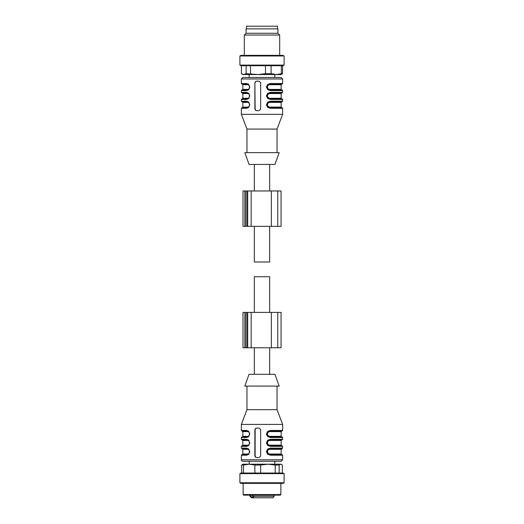 <?xml version="1.0" encoding="UTF-8"?>
<svg xmlns="http://www.w3.org/2000/svg" width="524" height="524" viewBox="0 0 524 524"><rect width="100%" height="100%" fill="white"/><g stroke="black" fill="none" stroke-linecap="round" stroke-linejoin="round"><path stroke-width="0.79" d="M254.337 226.335L254.337 262L269.663 262L269.663 226.335M254.337 312.402L254.337 276.738L269.663 276.738L269.663 312.402M243.044 347.772L281.067 347.772L281.067 312.402L271.353 312.402L271.353 347.772M243.044 312.402L271.353 312.402M243.044 226.335L281.067 226.335L281.067 190.965L271.353 190.965L271.353 226.335M243.044 190.965L271.353 190.965M282.331 473.041L282.331 465.05L281.159 464.199L242.841 464.199L241.669 465.05L243.49 465.05L243.49 473.041M281.584 464.447L280.74 464.199L279.148 465.05L275.205 465.05L267.921 464.199L260.638 465.05L254.874 465.05L249.182 464.199L243.49 465.05M241.669 473.041L241.669 465.05M254.874 473.041L254.874 465.05M260.638 465.05L260.638 473.041M275.205 473.041L275.205 465.05M279.148 465.05L279.148 473.041M284.106 473.631L283.084 473.041L240.916 473.041L239.894 473.631L239.894 482.768L284.106 482.768L284.106 473.631L239.894 473.631M239.894 482.768L240.916 483.357L283.084 483.357L284.106 482.768M280.864 483.357L280.864 494.558L243.136 494.558L243.136 483.357M243.136 494.558L243.726 495.147L280.274 495.147L280.864 494.558M279.731 495.147L244.269 495.147M241.413 65.697L241.413 73.688L242.841 74.539L281.159 74.539L282.587 73.688L281.362 73.688L281.362 65.697M241.413 73.688L243.778 74.539L246.142 73.688L258.018 74.539L265.504 73.688L271.111 73.688L276.24 74.539L281.362 73.688M265.504 73.688L265.504 65.697M250.524 65.697L250.524 73.688M246.142 73.688L246.142 65.697M282.587 65.697L282.587 73.688M271.111 65.697L271.111 73.688M284.106 65.107L239.894 65.107L240.916 65.697L283.084 65.697L284.106 65.107L284.106 55.97L283.084 55.38L240.916 55.38L239.894 55.97L283.026 55.97M244.315 55.38L244.315 35.043L278.82 35.043M279.685 55.38L279.685 35.043L277.917 33.274L246.084 33.274L244.315 35.043M246.084 33.274L246.084 28.853L277.917 28.853L277.917 33.274M258.43 386.09L244.832 386.09L249.031 374.3L274.969 374.3L279.168 386.09L258.43 386.09M277.032 386.09L277.032 409.67L246.968 409.67L241.368 424.407L241.368 430.453L241.957 431.036L247.099 431.036C248.448 431.095 249.267 432.077 249.555 433.99C249.273 435.889 248.455 436.872 247.099 436.931L242.252 436.931L242.841 436.341L247.616 436.341A0.59 0.445 -90 0 1 247.236 436.931M277.032 409.67L282.632 424.407L241.368 424.407M256.282 457.563L259.164 457.563L260.638 456.09L260.638 429.562L259.164 428.088L256.282 428.088L254.874 429.562L254.874 456.09L256.282 457.563M241.368 430.453L246.66 430.453L248.717 431.35L249.778 433.97L248.73 436.616L246.66 437.52L241.368 437.52L241.368 439.295L246.66 439.295L248.717 440.193L249.778 442.813L248.73 445.459L246.66 446.363L241.368 446.363L241.368 448.138L246.66 448.138L248.717 449.035L249.778 451.655L248.73 454.301L246.66 455.205L241.368 455.205L241.368 459.777C241.23 460.406 241.721 460.897 242.841 461.251L281.159 461.251L282.632 459.777L241.368 459.777M270.404 455.205L282.632 455.205L282.043 454.616L270.161 454.616L270.404 455.205L267.718 454.308L266.402 451.688L267.699 449.042L270.404 448.138L282.632 448.138L282.043 448.721L270.161 448.721L270.404 448.131M270.404 446.363L282.632 446.363L282.043 445.773L270.161 445.773L270.404 446.363L267.718 445.466L266.402 442.846L267.699 440.199L270.404 439.295L282.632 439.295L282.043 439.878L270.161 439.878L270.404 439.289M270.161 436.937L270.404 437.52L267.718 436.623L266.402 434.003L267.699 431.357L270.404 430.453L282.632 430.453L282.043 431.036L270.168 431.036L270.404 430.446M256.577 428.088A1.474 1.441 -90 0 0 255.136 429.562L255.136 456.09A1.474 1.441 -90 0 0 256.577 457.563M246.66 448.131A0.59 0.439 90 0 0 247.099 448.721L241.957 448.721L241.368 448.138M247.099 454.622C250.131 455.173 250.158 448.164 247.099 448.721C248.448 448.78 249.267 449.762 249.555 451.675C249.273 453.574 248.455 454.557 247.099 454.616L246.66 455.205M247.099 454.616L241.957 454.616L247.092 454.616L242.252 454.616L242.841 454.026L247.616 454.026C248.69 453.987 249.339 453.195 249.548 451.662C249.326 450.136 248.684 449.35 247.616 449.31A0.59 0.445 90 0 0 247.236 448.727M246.66 446.363A0.59 0.439 -90 0 1 247.092 445.78C250.131 446.33 250.158 439.322 247.099 439.878L241.957 439.878L241.368 439.295M241.368 446.363L241.957 445.773L247.092 445.773L242.252 445.773L242.841 445.184L247.616 445.184A0.59 0.445 -90 0 1 247.236 445.773M246.66 439.289A0.59 0.439 90 0 0 247.099 439.878C248.448 439.937 249.267 440.92 249.555 442.832C249.273 444.732 248.455 445.714 247.099 445.773M246.66 437.52A0.59 0.439 -90 0 1 247.092 436.937C250.131 437.488 250.158 430.479 247.099 431.036A0.59 0.439 90 0 1 246.66 430.446M241.368 437.52L241.957 436.931L247.092 436.931M270.161 454.622L270.142 454.616C268.275 454.563 267.168 453.581 266.847 451.668C267.161 449.769 268.268 448.786 270.161 448.721L268.039 449.52L267.299 450.509C266.801 451.773 267.057 452.88 268.052 453.83L270.194 454.616L269.991 454.026C268.563 453.994 267.712 453.208 267.45 451.681C267.699 450.149 268.55 449.356 269.991 449.31L281.159 449.31L281.748 448.721L276.829 448.721M270.161 445.78L270.142 445.773C268.275 445.721 267.168 444.738 266.847 442.826C267.161 440.926 268.268 439.944 270.161 439.878L268.039 440.677L267.299 441.666C266.801 442.931 267.057 444.038 268.052 444.987L270.194 445.773L269.991 445.184C268.563 445.151 267.712 444.365 267.45 442.839C267.699 441.306 268.55 440.514 269.991 440.468L281.159 440.468L281.748 439.878L276.829 439.878M270.404 437.52L282.632 437.52L282.043 436.931L270.161 436.931C268.275 436.878 267.168 435.896 266.847 433.983C267.161 432.084 268.268 431.101 270.161 431.036L270.161 431.036M264.666 461.251L249.182 461.251L249.182 464.199M248.369 448.721L242.252 448.721L242.841 449.31L242.841 454.026M248.369 439.878L247.099 439.878M248.369 431.036L247.099 431.036M270.161 454.616L281.748 454.616L281.159 454.026L269.991 454.026M269.991 449.31L270.24 448.721M270.161 445.773L281.748 445.773L281.159 445.184L269.991 445.184M269.991 440.468L270.24 439.878M268.039 431.835L270.24 431.036L269.991 431.625C268.55 431.671 267.699 432.464 267.45 433.996C267.712 435.523 268.563 436.309 269.991 436.341L281.159 436.341L281.748 436.931L270.194 436.931L268.052 436.145C267.057 435.195 266.801 434.088 267.299 432.824L268.039 431.835M247.171 454.616L247.616 454.026M247.616 445.184C248.69 445.145 249.339 444.352 249.548 442.819C249.326 441.293 248.684 440.507 247.616 440.468A0.59 0.445 90 0 0 247.236 439.885M247.616 436.341C248.69 436.302 249.339 435.51 249.548 433.977C249.326 432.451 248.684 431.665 247.616 431.625A0.59 0.445 90 0 0 247.236 431.042M270.24 436.931L269.991 436.341M250.917 495.147L250.917 496.326L249.915 496.326L251.834 497.8M253.085 495.147L253.085 496.326L254.343 497.8L252.175 497.8L250.917 496.326M252.175 497.8L251.389 497.8M272.041 497.8L254.343 497.8M261.843 497.8L261.397 497.8M260.697 497.8L256.642 497.8M258.43 152.648L279.168 152.648L274.969 164.438L249.031 164.438L244.832 152.648L258.43 152.648M246.968 152.648L246.968 129.068L277.032 129.068L282.632 114.33L282.632 108.285L282.043 107.695L270.142 107.695C268.275 107.643 267.168 106.66 266.847 104.748C267.161 102.848 268.268 101.866 270.161 101.8L270.404 101.211M246.968 129.068L241.368 114.33L282.632 114.33M254.874 82.641L256.282 81.168L259.164 81.168L260.638 82.641L260.638 109.169L259.164 110.643L256.282 110.643L254.874 109.169L254.874 82.641L255.136 109.169A1.474 1.441 -90 0 0 256.577 110.643M270.161 90.017L270.404 90.6L267.718 89.702L266.402 87.082L267.699 84.436L270.404 83.532L282.632 83.532L282.632 78.96L281.159 77.487L242.841 77.487L249.182 77.487L249.182 74.539M270.161 98.859L270.404 99.442L267.718 98.545L266.402 95.925L267.699 93.279L270.404 92.375L282.632 92.375L282.632 90.6L282.043 90.01L270.161 90.01C268.275 89.958 267.168 88.975 266.847 87.063C267.161 85.163 268.268 84.181 270.161 84.115L270.404 83.526M270.161 107.702L270.404 108.285L267.718 107.387L266.402 104.767L267.699 102.121L270.404 101.217L282.632 101.217L282.632 99.442L282.043 98.853L270.161 98.853C268.275 98.8 267.168 97.818 266.847 95.905C267.161 94.006 268.268 93.023 270.161 92.958L270.404 92.368M282.632 78.96L241.368 78.96L241.368 83.532L246.66 83.532L248.717 84.43L249.778 87.05L248.73 89.696L246.66 90.6A0.59 0.439 90 0 1 247.092 90.017C248.559 90.226 249.358 89.06 249.489 86.499C249.398 85.242 248.599 84.449 247.099 84.115A0.59 0.439 -90 0 1 246.66 83.526M246.66 90.6L241.368 90.6L241.368 92.375L246.66 92.375L248.717 93.272L249.778 95.892L248.73 98.538L246.66 99.442A0.59 0.439 90 0 1 247.092 98.859C248.559 99.069 249.358 97.903 249.489 95.342C249.398 94.084 248.599 93.292 247.099 92.958A0.59 0.439 -90 0 1 246.66 92.368M246.66 99.442L241.368 99.442L241.368 101.217L246.66 101.217L248.717 102.115L249.778 104.735L248.73 107.381L246.66 108.285L247.099 107.695C248.455 107.636 249.273 106.654 249.555 104.754C249.267 102.842 248.448 101.859 247.099 101.8L246.66 101.211M274.818 74.539L274.818 77.487L281.159 77.487M282.632 83.532L282.043 84.115L270.168 84.115M282.632 92.375L282.043 92.958L270.168 92.958M282.632 101.217L282.043 101.8L270.168 101.8M256.577 81.168A1.474 1.441 -90 0 0 255.136 82.641M248.369 84.115L247.092 84.115C248.448 84.174 249.267 85.157 249.555 87.069C249.273 88.969 248.455 89.951 247.099 90.01L241.957 90.01L241.368 90.6M248.369 92.958L247.092 92.958C248.448 93.017 249.267 93.999 249.555 95.912C249.273 97.811 248.455 98.794 247.099 98.853L241.957 98.853L241.368 99.442M241.368 114.33L241.368 108.285L241.957 107.695L247.092 107.695M247.099 107.702C248.559 107.911 249.358 106.745 249.489 104.184C249.398 102.927 248.599 102.134 247.099 101.8L241.957 101.8L241.368 101.217M255.018 77.487L268.982 77.487M268.039 84.914L270.24 84.115L269.991 84.705C268.55 84.75 267.699 85.543 267.45 87.076C267.712 88.602 268.563 89.388 269.991 89.421L270.194 90.01L268.052 89.224C267.057 88.274 266.801 87.167 267.299 85.903L268.039 84.914M268.039 93.757L270.24 92.958L269.991 93.547C268.55 93.593 267.699 94.385 267.45 95.918C267.712 97.444 268.563 98.23 269.991 98.263L270.194 98.853L268.052 98.067C267.057 97.117 266.801 96.01 267.299 94.746L268.039 93.757M268.039 102.599L270.24 101.8L269.991 102.39C268.55 102.435 267.699 103.228 267.45 104.761C267.712 106.287 268.563 107.073 269.991 107.106L270.194 107.695L268.052 106.909C267.057 105.959 266.801 104.852 267.299 103.588L268.039 102.599M247.236 90.01A0.59 0.445 90 0 0 247.616 89.421L242.841 89.421L242.841 84.705L242.252 84.115L247.099 84.115M247.236 98.853A0.59 0.445 90 0 0 247.616 98.263L242.841 98.263L242.841 93.547L242.252 92.958L247.099 92.958M242.252 101.8L247.171 101.8L247.616 102.39L242.841 102.39L242.252 101.8M247.236 84.122A0.59 0.445 -90 0 1 247.616 84.705C248.684 84.744 249.326 85.53 249.548 87.056C249.339 88.589 248.69 89.381 247.616 89.421M247.236 92.964A0.59 0.445 -90 0 1 247.616 93.547C248.684 93.586 249.326 94.372 249.548 95.899C249.339 97.431 248.69 98.224 247.616 98.263M247.171 107.695L247.616 107.106C248.69 107.066 249.339 106.274 249.548 104.741C249.326 103.215 248.684 102.429 247.616 102.39M246.529 28.853L246.529 26.2L277.471 26.2L277.471 28.853M251.173 312.402L251.173 347.772M247.682 312.402L247.682 347.772M244.865 312.402L244.865 347.772M246.018 312.402L246.018 347.772M247.295 312.402L247.295 347.772M251.173 190.965L251.173 226.335M247.682 190.965L247.682 226.335M247.295 190.965L247.295 226.335M246.018 190.965L246.018 226.335M244.865 190.965L244.865 226.335M247.616 449.31L242.841 449.31M247.616 440.468L242.841 440.468L242.252 439.878M247.616 431.625L242.841 431.625L242.252 431.036M281.748 431.036L281.159 431.625L269.991 431.625M252.45 497.8L252.45 495.147M274.085 495.147L274.085 496.326L253.085 496.326M270.404 90.6L282.632 90.6M270.404 99.442L282.632 99.442M270.404 108.285L282.632 108.285M241.368 108.285L246.66 108.285M269.991 89.421L281.159 89.421L281.748 90.01M281.159 89.421L281.159 84.705L269.991 84.705M269.991 98.263L281.159 98.263L281.159 93.547L269.991 93.547M269.991 107.106L281.159 107.106L281.159 102.39L269.991 102.39M242.841 84.705L247.616 84.705M242.841 93.547L247.616 93.547M242.252 107.695L242.841 107.106L247.616 107.106M269.663 190.965L269.663 164.438M254.337 190.965L254.337 164.438M269.663 374.3L269.663 347.772M254.337 374.3L254.337 347.772M277.759 312.402L277.759 347.772M242.998 312.402L242.998 347.772M277.759 190.965L277.759 226.335M242.998 190.965L242.998 226.335M239.894 65.107L239.894 55.97M246.968 386.09L246.968 409.67M282.632 424.407L282.632 430.453M282.632 437.52L282.632 439.295M282.632 446.363L282.632 448.138M282.632 455.205L282.632 459.777M241.368 455.205L241.957 454.616M274.818 461.251L274.818 464.199M242.841 440.468L242.841 445.184M242.841 431.625L242.841 436.341M281.159 449.31L281.159 454.026M281.159 440.468L281.159 445.184M281.159 431.625L281.159 436.341M249.915 495.147L249.915 496.326M274.085 496.326C273.423 497.623 272.932 498.114 272.611 497.8M277.032 152.648L277.032 129.068M241.368 78.96L242.841 77.487M241.368 83.532L241.957 84.115M241.368 92.375L241.957 92.958M281.159 84.705L281.748 84.115M281.159 93.547L281.748 92.958M281.159 98.263L281.748 98.853M281.159 102.39L281.748 101.8M281.159 107.106L281.748 107.695M242.841 89.421L242.252 90.01M242.841 98.263L242.252 98.853M242.841 107.106L242.841 102.39"/></g></svg>

